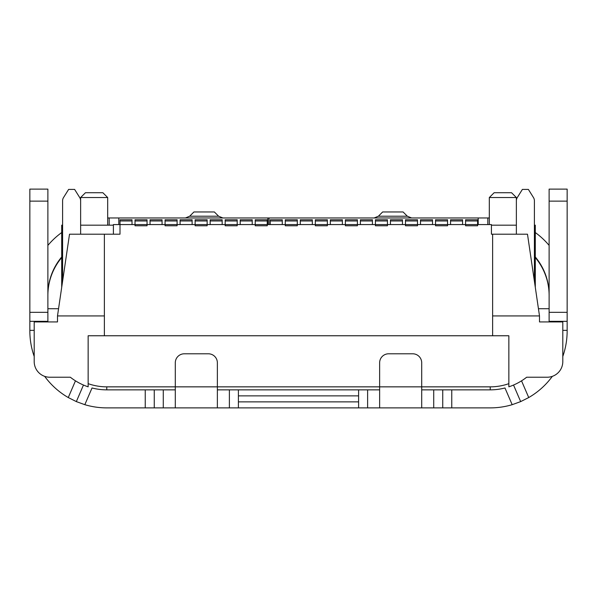 <?xml version="1.0" encoding="UTF-8"?>
<svg xmlns="http://www.w3.org/2000/svg" width="597" height="597" viewBox="0 0 597 597"><rect width="100%" height="100%" fill="white"/><g stroke="black" fill="none" stroke-linecap="round" stroke-linejoin="round"><path stroke-width="0.9" d="M379.632 389.856L358.603 389.856L367.618 389.856L367.618 407.885L433.728 407.885L433.728 389.856L442.743 389.856L421.706 389.856M238.397 395.863L238.397 407.885L229.382 407.885L229.382 389.856L358.603 389.856L358.603 395.863L238.397 395.863L238.397 389.856L217.368 389.856M175.294 389.856L154.257 389.856L154.257 407.885L175.294 407.885L175.294 386.849L379.632 386.849L379.632 362.804A9.015 9.015 0 0 1 388.654 353.79L412.691 353.79A9.015 9.015 0 0 1 421.706 362.804L421.706 386.849L490.219 386.849L490.219 389.856L442.743 389.856L442.743 407.885L433.728 407.885M113.393 234.196L113.393 224.576L135.026 224.576L135.026 225.778L147.049 225.778L147.049 224.576L165.078 224.576L165.078 225.778L177.1 225.778L177.1 224.576L195.129 224.576L195.129 225.778L207.144 225.778L207.144 224.576L225.173 224.576L225.173 225.778L237.196 225.778L237.196 224.576L255.225 224.576L255.225 225.778L267.247 225.778L267.247 224.576L285.276 224.576L285.276 225.778L297.299 225.778L297.299 224.576L315.328 224.576L315.328 225.778L327.35 225.778L327.35 224.576L345.379 224.576L345.379 225.778L357.402 225.778L357.402 224.576L375.431 224.576L375.431 225.778L387.446 225.778L387.446 224.576L405.482 224.576L405.482 225.778L417.497 225.778L417.497 224.576L435.526 224.576L435.526 225.778L447.549 225.778L447.549 224.576L465.578 224.576L465.578 225.778L477.6 225.778L477.6 224.576L491.421 224.576L491.421 234.196L527.487 234.196L539.501 315.932L539.501 321.94L549.121 321.94L549.121 201.137L567.15 201.137L567.15 312.321L549.121 312.321M120.004 220.972L132.019 220.972L132.019 219.771L120.004 219.771L120.004 234.196L69.513 234.196L57.499 315.932L57.499 321.94L47.879 321.94L47.879 189.115L29.85 189.115L29.85 312.321L47.879 312.321M163.272 407.885L163.272 389.856L145.243 389.856L145.243 407.885L106.781 407.885A76.931 76.931 0 0 1 84.826 404.684L76.334 401.602L68.267 397.55L75.468 380.841A58.902 58.902 0 0 1 70.342 377.229A58.902 58.902 0 0 0 88.147 386.826L88.147 335.76L508.853 335.76L508.853 386.826A58.902 58.902 0 0 0 526.658 377.229A58.902 58.902 0 0 1 521.532 380.841L528.733 397.55L520.666 401.602L512.174 404.684A76.931 76.931 0 0 1 490.219 407.885L442.743 407.885M61.7 287.321L61.7 225.173L62.603 225.173M80.632 197.532L85.446 192.727L102.871 192.727L107.684 197.532L80.632 197.532L80.632 225.173L113.393 225.173M58.558 308.716L47.879 308.716M549.121 308.716L538.442 308.716M535.3 287.321L535.3 225.173L534.397 225.173M491.421 225.173L516.368 225.173L516.368 197.532L489.316 197.532L489.316 224.576M57.499 321.94L34.201 321.94L34.201 361.603A15.626 15.626 0 0 0 49.827 377.229L70.342 377.229M504.972 387.975A58.902 58.902 0 0 1 490.219 389.856A58.902 58.902 0 0 0 504.972 387.975L512.174 404.684M526.658 377.229L547.173 377.229A15.626 15.626 0 0 0 562.799 361.603L562.799 321.94L539.501 321.94M492.622 335.76L492.622 315.932L539.501 315.932M492.622 315.932L492.622 234.196M104.378 234.196L104.378 335.76M104.378 315.932L57.499 315.932M535.3 257.583A58.902 58.902 0 0 1 549.121 295.493M47.879 295.493A58.902 58.902 0 0 1 61.7 257.583M237.196 225.778L237.196 224.576L225.173 224.576L225.173 220.972L237.196 220.972L237.196 225.778M387.446 225.778L387.446 224.576L375.431 224.576L375.431 220.972L387.446 220.972L387.446 225.778M88.147 383.655A55.894 55.894 0 0 0 106.781 386.849L175.294 386.849L175.294 362.804A9.015 9.015 0 0 1 184.309 353.79L208.346 353.79A9.015 9.015 0 0 1 217.368 362.804L217.368 407.885L175.294 407.885M508.853 383.655A55.894 55.894 0 0 1 490.219 386.849M107.684 197.532L107.684 225.173M516.368 197.532L511.554 192.727L494.129 192.727L489.316 197.532M534.397 281.194L534.397 200.756A6.007 6.007 0 0 0 533.479 197.57L528.382 189.421L522.375 189.421L517.278 197.57A6.007 6.007 0 0 0 516.368 200.756L516.368 234.196M80.632 234.196L80.632 200.756A6.007 6.007 0 0 0 79.722 197.57L74.625 189.421L68.618 189.421L63.521 197.57A6.007 6.007 0 0 0 62.603 200.756L62.603 281.194M375.431 220.972L375.431 219.771L387.446 219.771L387.446 220.972M435.526 220.972L435.526 224.576L447.549 224.576L447.549 220.972L435.526 220.972L435.526 219.771L447.549 219.771L447.549 220.972M465.578 220.972L465.578 224.576L477.6 224.576L477.6 220.972L465.578 220.972L465.578 219.771L477.6 219.771L477.6 220.972M360.401 220.972L372.424 220.972L372.424 219.771L360.401 219.771L360.401 224.576M372.424 220.972L372.424 224.576M450.556 220.972L462.578 220.972L462.578 219.771L450.556 219.771L450.556 224.576M462.578 220.972L462.578 224.576M420.504 220.972L432.526 220.972L432.526 219.771L420.504 219.771L420.504 224.576M432.526 220.972L432.526 224.576M132.019 220.972L132.019 224.576M135.026 220.972L135.026 224.576L147.049 224.576L147.049 220.972L135.026 220.972L135.026 219.771L147.049 219.771L147.049 220.972M240.203 220.972L252.225 220.972L252.225 219.771L240.203 219.771L240.203 224.576M252.225 220.972L252.225 224.576M225.173 220.972L225.173 219.771L237.196 219.771L237.196 220.972M210.151 220.972L222.174 220.972L222.174 219.771L210.151 219.771L210.151 224.576M222.174 220.972L222.174 224.576M150.048 220.972L162.071 220.972L162.071 219.771L150.048 219.771L150.048 224.576M162.071 220.972L162.071 224.576M165.078 220.972L165.078 224.576L177.1 224.576L177.1 220.972L165.078 220.972L165.078 219.771L177.1 219.771L177.1 220.972M255.225 220.972L255.225 224.576L267.247 224.576L267.247 220.972L255.225 220.972L255.225 219.771L267.247 219.771L267.247 220.972M270.254 220.972L282.277 220.972L282.277 219.771L270.254 219.771L270.254 224.576M282.277 220.972L282.277 224.576M285.276 220.972L285.276 224.576L297.299 224.576L297.299 220.972L285.276 220.972L285.276 219.771L297.299 219.771L297.299 220.972M300.306 220.972L312.321 220.972L312.321 219.771L300.306 219.771L300.306 224.576M312.321 220.972L312.321 224.576M315.328 220.972L315.328 224.576L327.35 224.576L327.35 220.972L315.328 220.972L315.328 219.771L327.35 219.771L327.35 220.972M330.35 220.972L342.372 220.972L342.372 219.771L330.35 219.771L330.35 224.576M342.372 220.972L342.372 224.576M345.379 220.972L345.379 224.576L357.402 224.576L357.402 220.972L345.379 220.972L345.379 219.771L357.402 219.771L357.402 220.972M390.453 220.972L402.475 220.972L402.475 219.771L390.453 219.771L390.453 224.576M402.475 220.972L402.475 224.576M405.482 220.972L405.482 224.576L417.497 224.576L417.497 220.972L405.482 220.972L405.482 219.771L417.497 219.771L417.497 220.972M195.129 220.972L195.129 224.576L207.144 224.576L207.144 220.972L195.129 220.972L195.129 219.771L207.144 219.771L207.144 220.972M180.1 220.972L192.122 220.972L192.122 219.771L180.1 219.771L180.1 224.576M192.122 220.972L192.122 224.576M76.334 401.602L83.468 385.043M34.201 356.454A76.931 76.931 0 0 1 29.85 330.954L29.85 312.321M29.85 321.335L47.879 321.335M68.267 397.55A76.931 76.931 0 0 1 44.678 376.364M403.072 211.957L382.64 211.957L378.394 216.204L407.326 216.204L403.072 211.957M489.316 217.965L269.008 217.965L269.008 224.576M487.816 224.576L487.816 217.965M218.606 216.204L189.674 216.204L193.928 211.957L214.36 211.957L218.606 216.204L222.86 217.965M549.121 286.65L548.553 286.732A58.902 58.902 0 0 0 535.3 256.986M535.3 232.554A76.931 76.931 0 0 1 549.121 245.404M549.046 291.873A58.902 58.902 0 0 1 549.121 294.896M267.852 224.576L267.852 217.965L269.008 217.965M267.852 217.965L107.684 217.965L109.184 217.965L109.184 225.173M520.666 401.602L513.532 385.043M549.121 201.137L549.121 189.115L567.15 189.115L567.15 201.137M528.733 397.55A76.931 76.931 0 0 0 552.322 376.364M562.799 356.454A76.931 76.931 0 0 0 567.15 330.954L567.15 330.35L562.799 330.35M549.121 321.335L567.15 321.335L567.15 330.35M567.15 321.335L567.15 312.321M47.879 294.896A58.902 58.902 0 0 1 61.7 256.986M47.879 245.404A76.931 76.931 0 0 1 61.7 232.554M367.618 407.885L358.603 407.885L358.603 395.863M421.706 407.885L421.706 386.849L379.632 386.849L379.632 407.885M229.382 407.885L217.368 407.885M238.397 401.871L358.603 401.871M145.243 407.885L154.257 407.885M145.243 389.856L106.781 389.856A58.902 58.902 0 0 1 92.028 387.975L84.826 404.684M358.603 407.885L238.397 407.885M411.572 217.965L407.326 216.204M106.781 386.849L106.781 389.856M29.85 330.35L34.201 330.35M478.204 224.576L478.204 217.965M118.796 224.576L118.796 217.965M451.757 389.856L451.757 407.885M47.879 201.137L29.85 201.137M378.394 216.204L374.14 217.965M189.674 216.204L185.428 217.965"/></g></svg>

